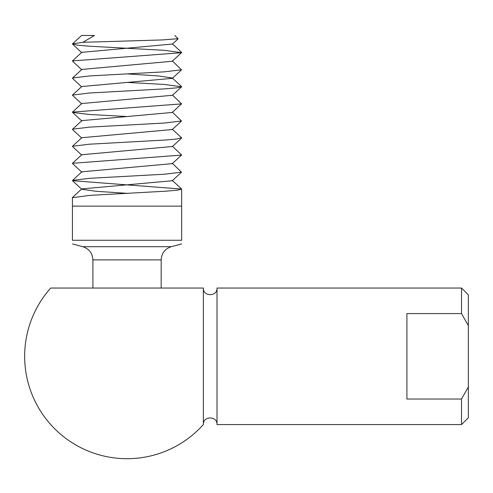 <?xml version="1.0" encoding="UTF-8"?>
<svg xmlns="http://www.w3.org/2000/svg" width="493" height="493" viewBox="0 0 493 493"><rect width="100%" height="100%" fill="white"/><g stroke="black" fill="none" stroke-linecap="round" stroke-linejoin="round"><path stroke-width="0.74" d="M468.35 325.657L468.35 386.956L461.522 399.028L406.916 399.028L406.916 313.591L461.522 313.591L468.35 325.657L468.35 294.876L461.522 288.048L461.522 313.591M461.522 399.028L461.522 424.572L468.35 417.744L468.35 386.956M203.362 288.048L50.724 288.048A102.39 102.39 0 0 0 90.509 451.958A102.39 102.39 0 0 0 203.362 424.572L203.362 288.048C202.937 296.854 217.438 296.854 217.012 288.048L217.012 424.572L461.522 424.572M50.724 288.048L195.302 288.048M81.647 35.478L94.434 35.478L82.904 42.306L72.483 43.889L77.333 45.171L89.369 46.206L164.644 50.341L181.652 52.696L72.471 60.91L72.662 61.323M172.285 60.879L181.473 69.784L164.397 71.836L89.461 75.94L72.6 77.993L81.838 69.427L172.254 61.261L181.535 52.64M127.052 82.411L164.779 84.476L181.566 86.793L176.858 87.834L164.754 88.869L89.251 93.017L72.477 95.087L72.742 95.531M172.402 95.044L181.658 103.881L72.471 112.108L72.526 112.441L89.56 114.487L127.052 116.539M172.279 112.077L181.467 120.982L164.372 123.034L89.449 127.132L72.6 129.184L81.838 120.625L172.267 112.447L181.492 103.881M172.279 129.178L181.523 137.738L176.814 139.032L164.693 140.067L89.233 144.209L72.477 146.285L72.693 146.704M172.402 146.242L181.664 155.073L72.471 163.306L72.736 163.75M172.279 163.269L181.467 172.174L164.379 174.226L89.449 178.33L72.6 180.383L81.838 171.817L172.273 163.639L181.504 155.073M72.619 180.703L181.603 189.065L177.69 190.119L166.036 191.173L89.689 195.376L72.434 197.718M172.488 44.043L81.727 52.35L81.739 52.708M127.021 73.876L158.204 75.928L172.279 77.98L181.523 86.546M172.279 78.344L81.733 86.528L81.709 86.848M172.476 95.272L81.727 103.548L72.471 112.108M172.279 129.542L81.733 137.72L72.477 146.285M172.458 146.501L81.727 154.747L72.471 163.306M181.498 172.205L172.279 180.74L81.733 188.918L81.733 189.263L96.178 191.296L127.058 193.336M82.898 42.306L162.061 39.939L178.041 38.694M94.434 35.478L81.672 35.478M181.652 206.136L72.434 206.136L72.434 240.264C72.434 245.224 72.434 245.224 72.434 240.264C72.434 245.224 72.434 245.224 72.434 240.264L181.652 240.264C181.652 245.224 181.652 245.224 181.652 240.264C181.652 245.224 181.652 245.224 181.652 240.264L181.652 189.065M92.912 288.048L92.912 259.885L161.174 259.885C161.575 253.211 164.952 248.817 171.293 246.697L82.793 246.697C89.134 248.817 92.505 253.211 92.912 259.885M82.793 246.697L72.434 243.924M461.522 288.048L217.012 288.048M203.362 424.572C202.937 415.765 217.438 415.765 217.012 424.572M72.483 43.889L81.573 35.478M181.664 52.412L172.402 43.852M72.471 60.91L81.727 52.35M72.477 95.087L81.733 86.528M181.523 188.936L172.279 180.376M72.477 197.477L81.733 188.918M172.39 44.13L178.127 38.824M81.77 52.677L72.533 44.123M81.838 69.827L72.576 61.243M172.304 78.369L181.529 69.833M81.696 86.854L72.514 78.375M172.396 95.346L181.609 86.83M81.752 103.875L72.489 95.297M81.844 121.013L72.57 112.41M172.291 129.554L181.504 121.025M81.715 138.065L72.526 129.579M172.402 146.557L181.615 138.04M81.739 155.079L72.471 146.501M81.844 172.193L72.563 163.59M81.727 189.263L72.545 180.771M161.174 288.048L161.174 259.885M171.293 246.697L181.652 243.924M174.824 35.478L178.121 38.774M72.434 206.136L72.434 197.601"/></g></svg>

